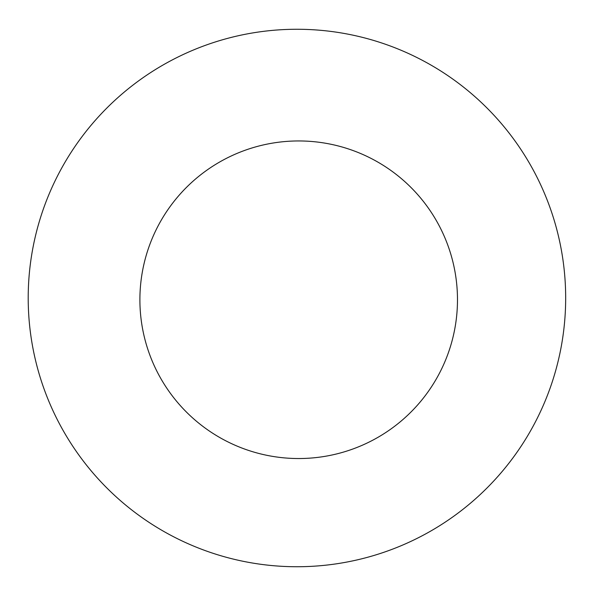 <?xml version="1.0" encoding="UTF-8"?>
<svg xmlns="http://www.w3.org/2000/svg" width="596" height="596" viewBox="0 0 596 596"><rect width="100%" height="100%" fill="white"/><g stroke="black" fill="none" stroke-linecap="round" stroke-linejoin="round"><path stroke-width="0.89" d="M565.671 298A268.729 268.729 0 0 1 162.574 530.731A268.729 268.729 0 0 1 162.574 65.269A268.729 268.729 0 0 1 565.671 298M457.482 299.743A158.797 158.797 0 0 1 219.291 437.263A158.797 158.797 0 0 1 219.291 162.224A158.797 158.797 0 0 1 457.482 299.743"/></g></svg>
